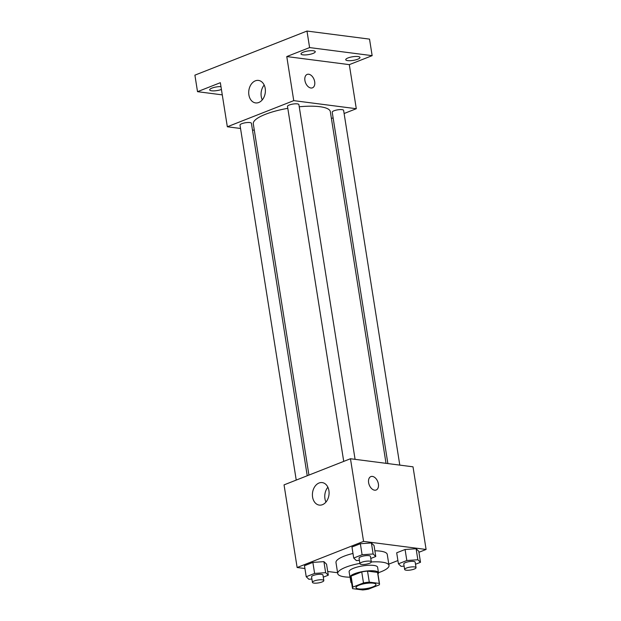 <?xml version="1.0" encoding="UTF-8"?>
<svg xmlns="http://www.w3.org/2000/svg" width="621" height="621" viewBox="0 0 621 621"><rect width="100%" height="100%" fill="white"/><g stroke="black" fill="none" stroke-linecap="round" stroke-linejoin="round"><path stroke-width="0.93" d="M373.244 583.181A10.091 2.569 -9 0 1 375.953 584.454A10.091 2.569 -9 0 1 366.382 588.576A10.091 2.569 -9 0 1 356.012 587.613A10.091 2.569 -9 0 1 362.113 584.206A10.091 2.569 -9 0 1 373.244 583.181M363.487 582.933L352.837 587.124A13.709 3.493 -9 0 0 352.449 588.18A13.709 3.493 -9 0 0 352.666 588.654L362.695 589.95A13.709 3.493 -9 0 0 368.478 589.143L379.128 584.951A13.709 3.493 -9 0 0 379.516 583.895A13.709 3.493 -9 0 0 379.299 583.414L369.27 582.125A13.709 3.493 -9 0 0 363.487 582.933L361.74 571.91L351.098 576.102L352.837 587.124M379.299 583.414L377.552 572.399L367.523 571.103L369.27 582.125M377.552 572.399A13.709 3.493 -9 0 1 377.778 572.872L379.516 583.895M352.449 588.18L350.702 577.157A13.709 3.493 -9 0 1 351.098 576.102M361.74 571.91A13.709 3.493 -9 0 1 367.523 571.103M377.956 574.006A14.423 3.672 171 0 0 378.484 572.764A14.423 3.672 171 0 0 363.665 571.39A14.423 3.672 171 0 0 349.996 577.274A14.423 3.672 171 0 0 350.881 578.291M349.996 577.274L349.118 571.762A14.423 3.672 -9 0 1 357.843 566.895A14.423 3.672 -9 0 1 373.741 565.42A14.423 3.672 -9 0 1 377.607 567.252L378.484 572.764M371.327 561.966A25.958 6.614 -9 0 1 382.047 562.16A25.958 6.614 -9 0 1 389.002 565.444A25.958 6.614 -9 0 1 378.468 572.686M349.98 577.196A25.958 6.614 -9 0 1 337.723 573.571A25.958 6.614 -9 0 1 359.877 563.394M374.882 550.796A25.958 6.614 -9 0 1 380.3 551.138A25.958 6.614 -9 0 1 387.256 554.429L389.002 565.444M337.723 573.571L335.984 562.548A25.958 6.614 -9 0 1 352.992 553.458M323.293 577.165L328.292 575.193L326.553 564.178L323.906 561.64L312.868 562.409L304.476 565.708L306.223 576.73L308.87 579.261L311.905 579.051M418.919 552.286L426.099 549.461L363.557 541.38L297.133 567.516L304.927 568.525M327.702 571.467L337.591 572.741M388.793 564.14L397.914 560.553M415.503 564.256L420.502 562.284L418.764 551.269L416.117 548.731L405.078 549.5L396.687 552.799L398.434 563.821L401.081 566.352L404.116 566.142M370.784 558.481L375.783 556.509L374.044 545.494L371.397 542.956L360.359 543.724L351.967 547.023L353.714 558.046L356.361 560.577L359.396 560.367M297.133 567.516L284.045 484.877L350.469 458.74L413.012 466.821L426.099 549.461M350.469 458.74L363.557 541.38M328.913 490.637A11.341 8.283 97.4 0 1 319.295 505.098A11.341 8.283 97.4 0 1 312.534 492.787A11.341 8.283 97.4 0 1 322.198 482.595A11.341 8.283 97.4 0 1 328.913 490.637M370.861 476.594A7.211 4.572 -111.5 0 1 372.414 476.423A7.211 4.572 -111.5 0 1 378.142 482.773A7.211 4.572 -111.5 0 1 376.147 490.016A7.211 4.572 -111.5 0 1 369.254 484.978A7.211 4.572 -111.5 0 1 370.861 476.594A7.211 4.572 -111.5 0 1 372.414 476.416A7.211 4.572 -111.5 0 1 378.135 482.773A7.211 4.572 -111.5 0 1 376.14 490.016M325.971 502.063A11.341 8.283 97.4 0 1 327.88 487.229M299.237 106.781A38.999 9.936 -9 0 1 319.877 106.703A38.999 9.936 -9 0 1 330.325 111.64L386.029 463.336M308.932 475.088L253.298 123.843A38.999 9.936 -9 0 1 287.802 108.333M355.08 459.338L298.895 104.607A5.768 1.467 171 0 0 292.965 104.056A5.768 1.467 171 0 0 287.5 106.416L343.724 461.395M387.877 463.577L332.219 112.191A5.768 1.467 -9 0 1 335.705 110.243A5.768 1.467 -9 0 1 342.07 109.653A5.768 1.467 -9 0 1 343.615 110.383L399.8 465.113M296.233 480.08L240.009 125.1A5.768 1.467 -9 0 1 243.494 123.152A5.768 1.467 -9 0 1 249.859 122.562A5.768 1.467 -9 0 1 251.404 123.292L307.232 475.756M331.412 118.502L333.112 117.835M344.112 113.511L356.291 108.714L293.749 100.633L227.333 126.769L240.544 128.477M252.468 130.014L254.315 130.255M309.6 47.576L306.984 31.05L369.526 39.123L372.15 55.657L309.6 47.576L286.77 56.565L293.749 100.633M356.291 108.714L349.312 64.638L372.15 55.657M306.984 31.05L194.901 75.149L197.517 91.675L222.279 94.873M227.333 126.769L220.346 82.694L197.517 91.675M265.214 88.454A11.341 8.283 97.4 0 1 255.596 102.915A11.341 8.283 97.4 0 1 248.835 90.604A11.341 8.283 97.4 0 1 258.499 80.419A11.341 8.283 97.4 0 1 265.214 88.454M349.312 64.638L286.77 56.565M307.162 74.411A7.211 4.572 -111.5 0 1 308.715 74.241A7.211 4.572 -111.5 0 1 314.443 80.59A7.211 4.572 -111.5 0 1 312.448 87.833A7.211 4.572 -111.5 0 1 305.548 82.795A7.211 4.572 -111.5 0 1 307.162 74.411A7.211 4.572 -111.5 0 1 308.715 74.233A7.211 4.572 -111.5 0 1 314.436 80.59A7.211 4.572 -111.5 0 1 312.441 87.833M262.272 99.88A11.341 8.283 97.4 0 1 264.181 85.046M221.425 89.478A7.211 1.84 -9 0 1 213.942 90.876A7.211 1.84 -9 0 1 209.688 89.874A7.211 1.84 -9 0 1 211.924 88.112A7.211 1.84 -9 0 1 220.967 86.622M347.97 57.955A7.211 1.84 -9 0 1 355.546 56.464A7.211 1.84 -9 0 1 359.978 57.458A7.211 1.84 -9 0 1 353.139 60.4A7.211 1.84 -9 0 1 345.734 59.717A7.211 1.84 -9 0 1 347.97 57.955M303.25 52.18A7.211 1.84 -9 0 1 310.834 50.689A7.211 1.84 -9 0 1 315.258 51.683A7.211 1.84 -9 0 1 308.427 54.625A7.211 1.84 -9 0 1 301.014 53.942A7.211 1.84 -9 0 1 303.25 52.18M375.783 556.509L373.143 553.979L362.105 554.747L353.714 558.046M359.924 563.689L359.054 558.178A5.768 1.467 -9 0 1 362.54 556.23A5.768 1.467 -9 0 1 368.905 555.648A5.768 1.467 -9 0 1 370.45 556.377L371.319 561.881A5.768 1.467 -9 0 1 365.854 564.241A5.768 1.467 -9 0 1 359.924 563.689A5.768 1.467 -9 0 1 363.417 561.741A5.768 1.467 -9 0 1 369.774 561.151A5.768 1.467 -9 0 1 371.319 561.881M374.044 545.494L371.397 542.956L373.143 553.979M371.397 542.956L360.359 543.724L362.105 554.747M360.359 543.724L351.967 547.023M328.292 575.193L325.645 572.663L314.614 573.431L306.223 576.73M312.433 582.374L311.563 576.862A5.768 1.467 -9 0 1 315.049 574.922A5.768 1.467 -9 0 1 321.414 574.332A5.768 1.467 -9 0 1 322.959 575.062L323.828 580.573A5.768 1.467 -9 0 1 318.363 582.925A5.768 1.467 -9 0 1 312.433 582.374A5.768 1.467 -9 0 1 315.926 580.425A5.768 1.467 -9 0 1 322.283 579.835A5.768 1.467 -9 0 1 323.828 580.573M326.553 564.178L323.906 561.64L325.645 572.663M323.906 561.64L312.868 562.409L314.614 573.431M312.868 562.409L304.476 565.708M420.502 562.284L417.855 559.754L406.825 560.522L398.434 563.821M404.644 569.465L403.774 563.953A5.768 1.467 -9 0 1 407.26 562.005A5.768 1.467 -9 0 1 413.625 561.423A5.768 1.467 -9 0 1 415.17 562.152L416.039 567.656A5.768 1.467 -9 0 1 410.574 570.016A5.768 1.467 -9 0 1 404.644 569.465A5.768 1.467 -9 0 1 408.137 567.516A5.768 1.467 -9 0 1 414.494 566.926A5.768 1.467 -9 0 1 416.039 567.656M418.764 551.269L416.117 548.731L417.855 559.754M416.117 548.731L405.078 549.5L406.825 560.522M405.078 549.5L396.687 552.799M351.509 582.281L350.943 582.506L351.657 583.189M350.182 577.724L350.943 582.506"/></g></svg>
